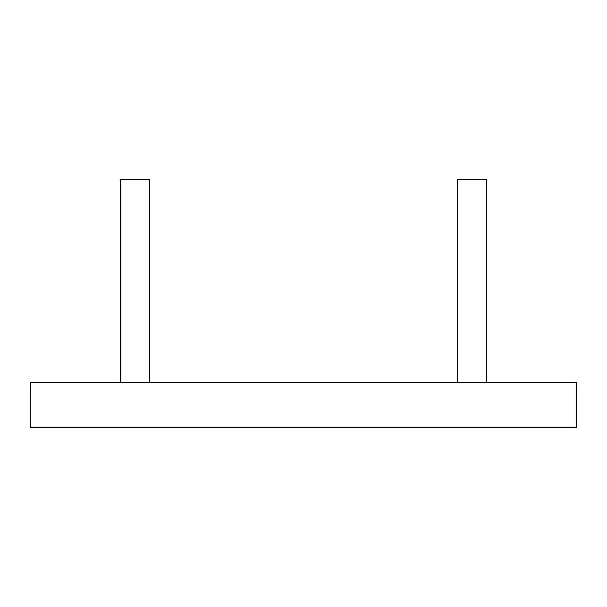 <?xml version="1.0" encoding="UTF-8"?>
<svg xmlns="http://www.w3.org/2000/svg" width="607" height="607" viewBox="0 0 607 607"><rect width="100%" height="100%" fill="white"/><g stroke="black" fill="none" stroke-linecap="round" stroke-linejoin="round"><path stroke-width="0.91" d="M457.39 382.509L457.39 179.338L486.738 179.338L486.738 382.509M120.262 382.509L120.262 179.338L149.61 179.338L149.61 382.509M576.65 382.509L576.65 427.662L30.35 427.662L30.35 382.509L576.65 382.509"/></g></svg>
